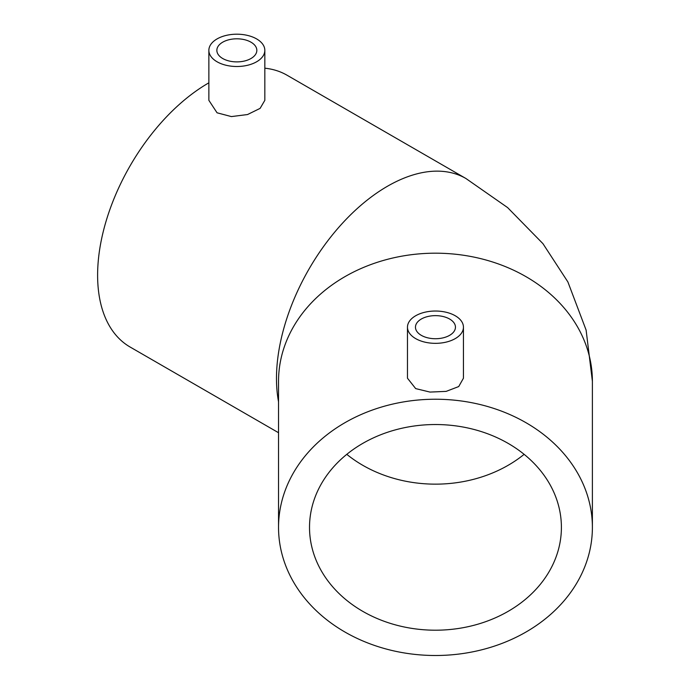 <?xml version="1.0" encoding="UTF-8"?>
<svg xmlns="http://www.w3.org/2000/svg" width="690" height="690" viewBox="0 0 690 690"><rect width="100%" height="100%" fill="white"/><g stroke="black" fill="none" stroke-linecap="round" stroke-linejoin="round"><path stroke-width="1.03" d="M421.323 335.349A19.993 11.54 180 0 1 415.466 327.181A19.993 11.54 180 0 1 427.809 316.52A19.993 11.54 180 0 1 449.595 319.022A19.993 11.54 180 0 1 455.452 327.181A19.993 11.54 180 0 1 443.109 337.85A19.993 11.54 180 0 1 421.323 335.349M455.253 315.761A27.988 16.155 180 0 1 463.447 327.181A27.988 16.155 180 0 1 446.171 342.111A27.988 16.155 180 0 1 415.673 338.609A27.988 16.155 180 0 1 407.471 327.181A27.988 16.155 180 0 1 424.755 312.26A27.988 16.155 180 0 1 455.253 315.761M407.471 327.181L407.471 378.206L415.673 388.599L429.991 392.075L446.171 391.377L458.721 386.555L463.447 378.206L463.447 327.181M222.715 58.512A19.993 11.54 180 0 1 216.858 50.344A19.993 11.54 180 0 1 229.192 39.684A19.993 11.54 180 0 1 250.979 42.185A19.993 11.54 180 0 1 256.835 50.344A19.993 11.54 180 0 1 244.493 61.013A19.993 11.54 180 0 1 222.715 58.512M256.637 38.925A27.988 16.155 180 0 1 264.831 50.344A27.988 16.155 180 0 1 247.555 65.274A27.988 16.155 180 0 1 217.057 61.772A27.988 16.155 180 0 1 208.863 50.344A27.988 16.155 180 0 1 226.139 35.423A27.988 16.155 180 0 1 256.637 38.925M208.863 50.344L208.863 100.335L217.057 112.798L231.4 116.584L247.529 114.549L260.113 108.373L264.831 100.335L264.831 50.344M561.401 527.367A125.942 102.836 0 0 1 435.459 630.203A125.942 102.836 0 0 1 309.517 527.367A125.942 102.836 0 0 1 435.459 424.531A125.942 102.836 0 0 1 561.401 527.367M592.391 527.367L592.391 381.32A156.932 128.133 180 0 0 435.459 253.187A156.932 128.133 180 0 0 278.536 381.32L278.536 527.367A156.932 128.133 180 0 0 435.459 655.5A156.932 128.133 180 0 0 592.391 527.367A156.932 128.133 180 0 0 435.459 399.234A156.932 128.133 180 0 0 278.536 527.367M592.391 381.32L586.112 330.087L567.896 281.951L542.952 243.665L507.607 207.587L465.914 178.494L287.04 75.219A156.932 90.606 120 0 0 264.831 68.198M208.863 82.826A156.932 90.606 120 0 0 97.609 275.189A156.932 90.606 120 0 0 130.108 347.027L278.536 432.725M465.914 178.494A156.932 90.606 120 0 0 344.983 220.533A156.932 90.606 120 0 0 276.483 378.465A156.932 90.606 120 0 0 278.536 401.787M524.133 454.339A125.942 102.836 0 0 1 346.785 454.339"/></g></svg>

